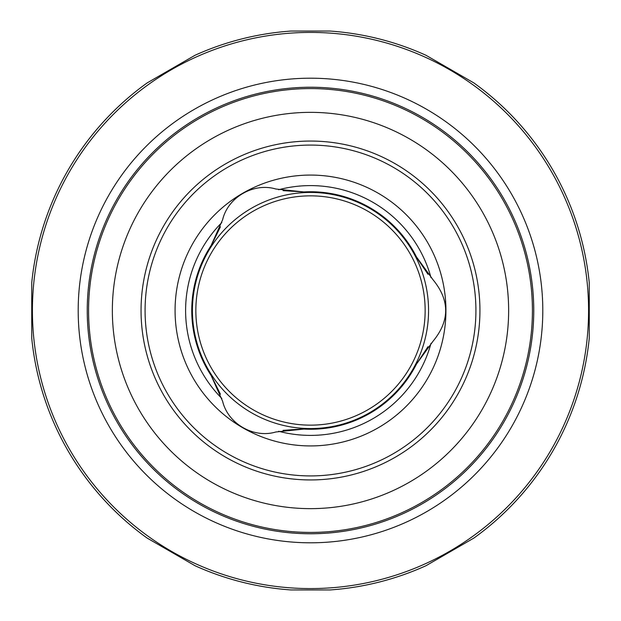 <?xml version="1.0" encoding="UTF-8"?>
<svg xmlns="http://www.w3.org/2000/svg" width="621" height="621" viewBox="0 0 621 621"><rect width="100%" height="100%" fill="white"/><g stroke="black" fill="none" stroke-linecap="round" stroke-linejoin="round"><path stroke-width="0.93" d="M195.848 310.5A114.652 114.652 0 0 1 367.826 211.21A114.652 114.652 0 0 1 367.826 409.79A114.652 114.652 0 0 1 195.848 310.5M192.432 310.5A118.068 118.068 0 0 1 369.534 208.252A118.068 118.068 0 0 1 369.534 412.748A118.068 118.068 0 0 1 192.432 310.5M222.629 401.267C227.891 423.724 253.679 438.667 275.833 431.983L303.879 429.064A118.751 118.751 0 0 0 416.489 364.046L433.039 341.216C449.883 320.762 449.883 300.285 433.039 279.784L416.489 256.954A118.751 118.751 0 0 0 303.879 191.936L275.833 189.017C253.748 182.349 227.915 197.206 222.629 219.733L211.132 245.481A118.751 118.751 0 0 0 211.132 375.519L222.629 401.267M220.424 394.18A122.95 122.95 0 0 1 220.416 394.172L211.132 375.519M302.489 428.995L283.083 430.353A122.95 122.95 0 0 1 283.067 430.345M428.009 346.665A122.95 122.95 0 0 1 428.001 346.681L416.489 364.046M417.126 258.189L428.001 274.319A122.95 122.95 0 0 1 428.009 274.335M283.067 190.655A122.95 122.95 0 0 1 283.083 190.647L303.879 191.936M211.885 244.309L220.416 226.828A122.95 122.95 0 0 1 220.424 226.82M175.075 310.5A135.425 135.425 0 0 1 378.212 193.216A135.425 135.425 0 0 1 378.212 427.784A135.425 135.425 0 0 1 175.075 310.5M145.081 310.5A165.419 165.419 0 0 1 393.209 167.243A165.419 165.419 0 0 1 393.209 453.757A165.419 165.419 0 0 1 145.081 310.5M141.052 310.5A169.448 169.448 0 0 1 395.22 163.758A169.448 169.448 0 0 1 395.22 457.242A169.448 169.448 0 0 1 141.052 310.5M112.354 310.5A198.146 198.146 0 0 1 409.573 138.902A198.146 198.146 0 0 1 409.573 482.098A198.146 198.146 0 0 1 112.354 310.5M78.192 310.5A232.308 232.308 0 0 1 426.65 109.319A232.308 232.308 0 0 1 426.65 511.681A232.308 232.308 0 0 1 78.192 310.5M88.578 310.5A221.922 221.922 0 0 1 310.5 88.578A221.922 221.922 0 0 1 532.422 310.5A221.922 221.922 0 0 1 310.5 532.422A221.922 221.922 0 0 1 88.578 310.5M32.416 310.5A278.084 278.084 0 0 1 449.542 69.676A278.084 278.084 0 0 1 449.542 551.324A278.084 278.084 0 0 1 32.416 310.5M31.733 310.5L31.733 338.135A280.133 280.133 0 0 0 147.185 538.104L195.048 565.739A280.133 280.133 0 0 0 290.946 589.95L330.054 589.95A280.133 280.133 0 0 0 425.952 565.739L473.815 538.104A280.133 280.133 0 0 0 589.267 338.135L589.267 282.865A280.133 280.133 0 0 0 473.815 82.896L425.952 55.261A280.133 280.133 0 0 0 330.054 31.05L290.946 31.05A280.133 280.133 0 0 0 195.048 55.261L147.185 82.896A280.133 280.133 0 0 0 31.733 282.865L31.733 310.5M221.837 398.465A124.899 124.899 0 0 1 221.837 222.535M278.65 189.731A124.899 124.899 0 0 1 431.013 277.696M431.013 343.304A124.899 124.899 0 0 1 278.65 431.269M87.243 310.5A223.257 223.257 0 0 1 422.133 117.152A223.257 223.257 0 0 1 422.133 503.848A223.257 223.257 0 0 1 87.243 310.5"/></g></svg>
